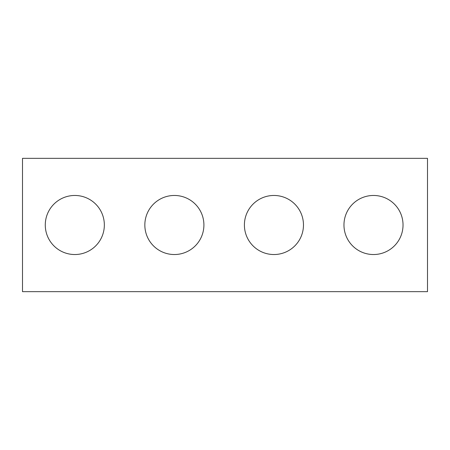 <?xml version="1.0" encoding="UTF-8"?>
<svg xmlns="http://www.w3.org/2000/svg" width="450" height="450" viewBox="0 0 450 450"><rect width="100%" height="100%" fill="white"/><g stroke="black" fill="none" stroke-linecap="round" stroke-linejoin="round"><path stroke-width="0.67" d="M427.5 158.344L22.5 158.344L22.5 291.656L427.5 291.656L427.5 158.344M303.469 225A29.531 29.531 0 0 0 259.172 199.423A29.531 29.531 0 0 0 259.172 250.577A29.531 29.531 0 0 0 303.469 225M104.344 225A29.531 29.531 0 0 0 60.047 199.423A29.531 29.531 0 0 0 60.047 250.577A29.531 29.531 0 0 0 104.344 225M403.031 225A29.531 29.531 0 0 0 358.734 199.423A29.531 29.531 0 0 0 358.734 250.577A29.531 29.531 0 0 0 403.031 225M203.906 225A29.531 29.531 0 0 0 159.609 199.423A29.531 29.531 0 0 0 159.609 250.577A29.531 29.531 0 0 0 203.906 225"/></g></svg>
